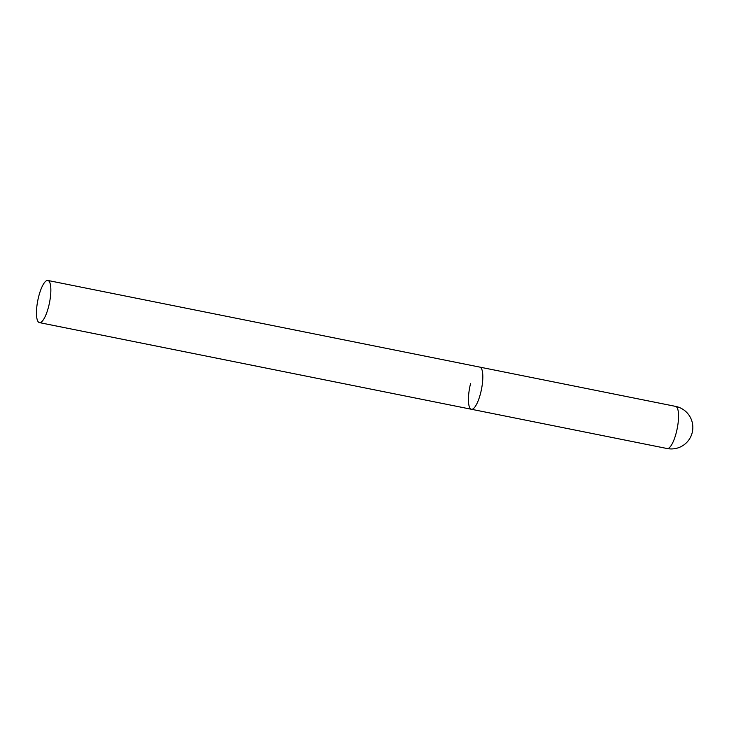 <?xml version="1.0" encoding="UTF-8"?>
<svg xmlns="http://www.w3.org/2000/svg" width="729" height="729" viewBox="0 0 729 729"><rect width="100%" height="100%" fill="white"/><g stroke="black" fill="none" stroke-linecap="round" stroke-linejoin="round"><path stroke-width="1.09" d="M667.126 448.526A21.496 21.496 0 0 0 686.135 411.849A21.496 21.496 0 0 0 675.583 406.381A21.496 5.96 101.3 0 1 676.521 406.891A21.496 5.96 101.3 0 1 676.384 432.215A21.496 5.96 101.3 0 1 667.126 448.526L471.399 409.27A21.496 5.96 -78.7 0 0 481.076 391.172A21.496 5.96 -78.7 0 0 480.785 367.635A21.496 5.96 -78.7 0 0 479.846 367.115A21.496 5.96 101.3 0 1 480.648 392.958A21.496 5.96 101.3 0 1 471.399 409.27A21.496 5.96 101.3 0 1 470.597 383.427M48.825 280.984A21.496 5.96 -78.7 0 0 47.886 280.474A21.496 5.96 -78.7 0 0 38.2 298.562A21.496 5.96 -78.7 0 0 38.491 322.109A21.496 5.96 -78.7 0 0 39.43 322.619A21.496 5.96 -78.7 0 0 49.107 304.522A21.496 5.96 -78.7 0 0 48.825 280.984M47.886 280.474L675.583 406.381M471.399 409.27L39.43 322.619"/></g></svg>
